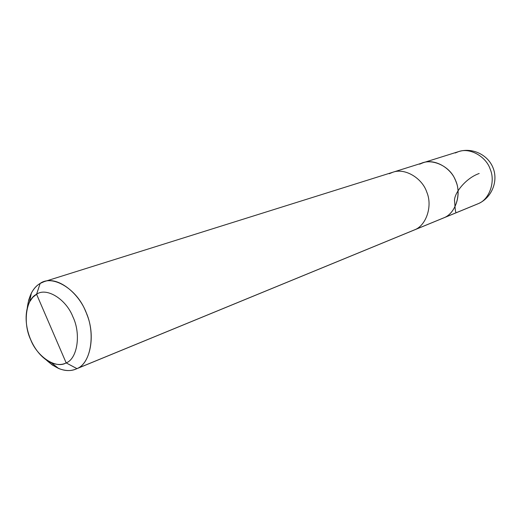 <?xml version="1.0" encoding="UTF-8"?>
<svg xmlns="http://www.w3.org/2000/svg" width="521" height="521" viewBox="0 0 521 521"><rect width="100%" height="100%" fill="white"/><g stroke="black" fill="none" stroke-linecap="round" stroke-linejoin="round"><path stroke-width="0.78" d="M478.773 203.444C491.739 197.505 498.389 181.295 493.12 168.023C488.034 154.698 472.176 147.235 458.597 151.611C470.183 147.28 486.249 156.86 490.189 169.156C495.718 181.757 489.265 199.465 478.454 203.581L478.773 203.444L478.454 203.581C489.265 199.465 495.718 181.757 490.189 169.156C486.249 156.86 470.183 147.28 458.597 151.611L455.217 152.992M478.454 203.581L444.048 217.726C455.211 213.486 461.775 194.854 455.94 181.51C451.759 168.491 435.028 158.273 423.072 162.754L419.587 164.187C430.431 157.466 449.61 165.515 455.093 179.491C462.094 192.718 455.992 213.284 444.048 217.726L478.454 203.581M458.597 151.611L423.072 162.754C435.028 158.273 451.759 168.491 455.94 181.51C461.775 194.854 455.211 213.486 444.048 217.726L443.104 218.143L444.048 217.726C455.992 213.284 462.094 192.718 455.093 179.491C449.61 165.515 430.431 157.466 419.587 164.187M66.174 362.896C55.91 369.259 37.147 356.683 30.661 339.659C22.833 323.352 25.783 299.249 36.581 294.254L66.174 362.896C77.382 358.8 81.224 334.026 72.927 316.872C66.037 298.95 46.376 287.038 36.581 294.254L40.156 283.431C52.341 274.313 76.991 288.947 85.613 311.337C96.007 332.756 90.999 363.638 76.932 368.621C90.061 363.827 95.877 336.019 86.922 314.56C80.045 293.831 58.065 276.065 44.187 281.633L40.156 283.431C33.188 287.449 28.896 295.563 27.287 307.774L28.727 299.875L31.364 293.102C33.793 288.627 36.724 285.397 40.156 283.431L36.581 294.254C46.376 287.038 66.037 298.95 72.927 316.872C81.224 334.026 77.382 358.8 66.174 362.896L36.581 294.254L32.745 297.348L29.508 301.978C19.928 321.626 31.716 354.293 51.533 362.87C57.186 365.019 62.071 365.032 66.174 362.896L76.932 368.621L66.174 362.896M423.072 162.754L392.834 172.243C405.077 167.632 422.349 178.41 426.745 192.034C432.834 206.016 426.204 225.424 414.762 229.761L444.048 217.726L414.762 229.761C426.204 225.424 432.834 206.016 426.745 192.034C422.349 178.41 405.077 167.632 392.834 172.243L389.265 173.714M414.762 229.761L76.932 368.621L414.762 229.761M46.108 359.829C56.854 369.623 66.76 372.717 75.825 369.115L76.932 368.621C71.774 371.239 65.679 371.199 58.632 368.497L52.211 364.941L46.108 359.829M479.183 173.486C464.752 178.527 452.918 195.004 454.677 201.796C455.041 208.66 455.517 212.321 456.116 212.763M478.63 203.509L477.698 203.919M477.542 203.985L75.825 369.115M392.834 172.243L44.187 281.633M58.632 368.497L51.533 362.87M31.364 293.102L29.508 301.978"/></g></svg>
